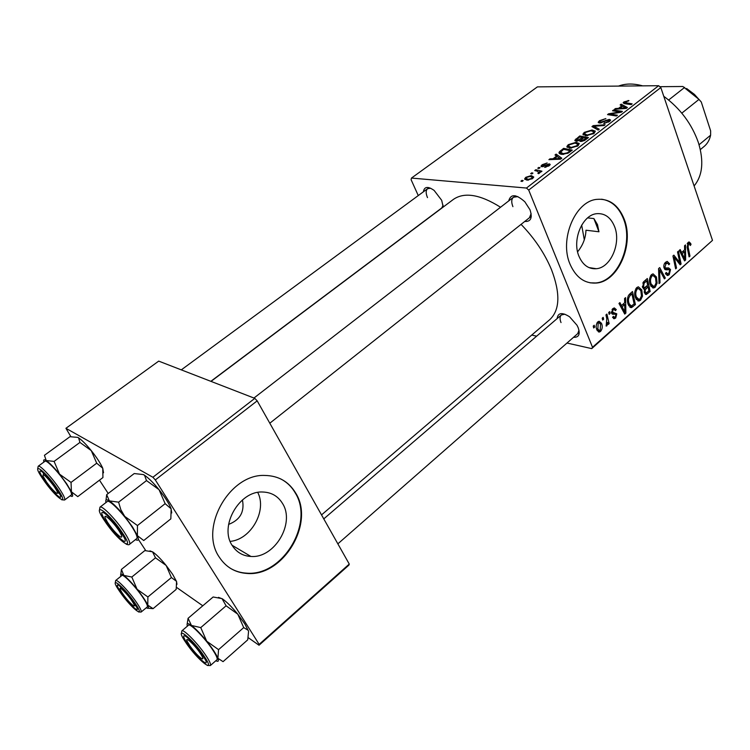 <?xml version="1.0" encoding="UTF-8"?>
<svg xmlns="http://www.w3.org/2000/svg" width="750" height="750" viewBox="0 0 750 750"><rect width="100%" height="100%" fill="white"/><g stroke="black" fill="none" stroke-linecap="round" stroke-linejoin="round"><path stroke-width="1.12" d="M257.756 492.45C267.262 510.534 251.1 539.587 230.175 541.388M228.6 524.409C240.094 519.975 244.706 511.828 242.438 499.95M232.228 545.522C236.653 552.356 242.878 556.003 250.922 556.462C274.575 558.441 295.303 523.209 282.562 503.541C278.025 496.087 271.35 492.253 262.538 492.009C239.362 490.678 218.944 526.247 232.228 545.522M219.234 557.062C225.9 567.206 235.2 572.672 247.134 573.459C283.303 576.703 314.916 523.247 295.763 493.191C288.844 481.622 278.512 475.706 264.788 475.444C229.725 473.681 198.806 527.916 219.234 557.062M230.091 568.116C235.106 571.163 240.628 572.841 246.647 573.159C282.806 576.413 314.409 522.994 295.256 492.947C291.6 486.591 286.584 481.838 280.238 478.697M587.663 217.894L593.888 218.569L597.488 224.616L598.959 231.778L585.966 230.213C585.694 238.088 582.909 245.297 577.603 251.822M614.559 226.556C621.356 243.019 610.763 267.75 596.334 268.716C588.619 269.231 582.834 265.069 578.962 256.256C571.866 240 582.356 214.903 596.606 213.694C604.744 213.047 610.725 217.331 614.559 226.556M570.066 264.253C575.962 277.5 584.691 283.772 596.25 283.05C618.253 281.672 634.397 244.2 624.178 219.094C618.366 204.9 609.197 198.328 596.663 199.378C575.053 201.319 559.153 239.634 570.066 264.253M590.1 282.834L595.659 282.956C617.653 281.578 633.797 244.116 623.578 219.037C618.947 207.3 611.606 200.691 601.566 199.2M423.384 191.803C424.284 186.534 427.866 186.066 434.128 190.416L441.694 200.306L443.194 207.056M210.834 381.319L441.769 207.938L443.128 205.209M508.716 200.916C510.731 193.734 516.103 194.034 524.841 201.788L529.997 209.766C532.631 217.884 530.878 221.784 524.728 221.475M269.803 423.216L531.291 216.281L529.434 217.753L531.122 213.609M557.147 318.581C557.934 312.638 562.087 312.047 569.597 316.809L577.003 325.247L578.147 327.609C580.388 334.322 578.85 337.547 573.544 337.294M337.856 543.844L579.234 332.306L577.716 333.637L578.991 330.281M211.013 381.394L453.356 199.425C464.391 191.822 480.122 194.428 500.541 207.234M521.072 224.372C534.544 238.294 544.678 253.378 551.484 269.634C560.503 293.438 559.931 310.106 549.759 319.65L321.525 514.903M528.713 190.078L526.472 188.044L658.65 85.706L660.816 87.544L528.713 190.078L592.519 347.278L712.5 240.356L591.741 348.619L566.991 343.041M536.644 336.188L531.731 335.072M526.472 188.044L411.478 178.069L411.084 179.672L418.266 195.572M569.972 148.228L566.878 146.494L568.247 144.684L576.038 142.312L579.291 143.531L577.978 145.838L569.972 148.228M556.584 156.056L555.009 154.969L556.116 154.116L561.806 158.222L560.541 159.197L548.916 159.656L549.947 158.859L553.059 158.756L556.584 156.056L556.875 156.816M623.897 101.944L628.95 100.584L624.656 102.487L632.147 103.856L631.181 104.606L624.591 103.678L623.128 102.891L623.897 101.944L624.506 103.669M599.569 123.047L598.209 122.213L599.466 120.703L605.887 118.547L600.619 120.788L599.728 121.819L600.441 122.287L609.328 119.381L610.65 120.103L609.497 121.472L603.684 123.534L608.297 121.425L609.075 120.516L608.419 120.141L599.569 123.047M598.209 130.078L591.947 126.591L593.203 125.625L605.091 124.772L604.087 125.541L593.897 126.263L599.278 129.253L598.209 130.078M586.097 135.797L582.947 134.128L584.269 132.384L592.022 130.003L595.331 131.147L594.066 133.397L586.097 135.797M522.094 181.481L520.903 181.172L521.962 180.356L523.181 180.638L522.094 181.481M658.65 85.706L537.403 86.878L411.478 178.069M576.3 141.197L574.837 140.25L579.731 135.975L588.478 137.606L584.494 140.541L580.791 141.487L579.591 140.353L576.3 141.197M621.844 105.834L620.128 104.944L621.159 104.156L627.403 107.522L626.222 108.431L614.456 109.303L615.422 108.562L618.572 108.347L621.844 105.834L622.116 106.584M617.916 111.619L612.525 110.784L613.5 110.034L622.416 111.384L621.394 112.172L609.825 114.094L617.428 115.228L616.444 115.997L607.547 114.609L608.559 113.822L620.109 111.891L617.916 111.619M542.175 164.719L547.153 162.975L543.047 164.812L542.362 165.619L542.812 165.938L549.309 163.856L550.228 164.484L549.253 165.675L544.612 167.363L548.841 165L547.734 164.719L541.856 166.744L541.003 166.088L542.175 164.719L542.447 165.412M559.397 151.791L563.625 148.35L572.288 150.113L568.444 152.972L562.163 154.444L558.966 152.662L559.397 151.791L560.306 154.134M527.034 180.197L524.681 178.772L525.797 177.3L531.244 175.584L533.775 177.037L532.603 178.528L527.034 180.197M531.881 173.944L530.681 173.653L531.741 172.847L532.959 173.119L531.881 173.944M537.15 171.159L534.731 170.541L535.791 169.725L541.959 171.197L540.891 172.022L539.625 171.703L540.019 172.519L538.594 173.672L537.853 173.269L538.987 172.35L537.15 171.159M538.969 168.506L537.759 168.216L538.8 167.419L540.037 167.681L538.969 168.506M608.709 312.469L609.675 311.625L610.134 313.491L609.15 314.353L608.709 312.469M602.212 318.188L603.178 317.344L603.647 319.209L602.663 320.072L602.212 318.188M636.816 287.541L638.362 286.8L641.784 289.913L642.506 296.156L640.528 300.253L638.962 301.022L635.484 297.797C634.069 294.084 634.509 290.672 636.816 287.541M624.562 298.528L625.584 297.628L625.894 313.059L624.741 314.081L618.966 303.45L619.913 302.616L621.459 305.559L624.684 302.709L624.562 298.528M643.772 281.634L647.316 278.512L650.166 291.497L646.238 294.478L644.409 292.838L644.569 288.909L642.572 287.531L643.772 281.634M658.566 268.612L659.728 267.591L665.288 278.053L664.378 278.859L659.616 269.897L660 282.759L659.025 283.622L658.566 268.612M690.712 243.478L691.003 244.603L690.178 245.531L689.906 244.444L688.519 243.844L688.125 247.041L689.981 256.116L689.091 256.903L687.169 247.5L688.097 242.438L689.1 241.913L690.712 243.478L687.534 243.094M677.541 251.925L678.431 251.137L681.094 264.009L680.156 264.834L674.222 257.156L676.538 268.05L675.637 268.856L672.938 255.966L673.884 255.141L679.837 262.8L677.541 251.925M660.816 87.544L712.5 240.356M684.544 245.756L685.5 244.922L685.641 259.969L684.572 260.925L679.312 250.359L680.203 249.581L681.609 252.497L684.619 249.844L684.544 245.756M665.569 262.256L667.209 261.384L669.666 263.841L668.822 264.778L667.969 263.259L666 263.672L664.95 267.169L665.55 267.984L668.606 267.9L670.528 269.541L669.234 274.744L667.762 275.503L665.419 273.366L666.272 272.447L667.772 273.872L668.775 273.366L669.666 270.403L668.953 269.662L666.684 269.859L664.087 268.078C663.469 265.744 663.956 263.803 665.569 262.256M651.562 274.575L653.062 273.853L656.428 276.975L657.131 283.181L655.181 287.241L653.672 287.972L650.241 284.747C648.853 281.053 649.294 277.659 651.562 274.575M616.238 309.544L615.403 310.697L614.025 309.347L613.2 309.759L612.459 312.178L616.781 313.8L615.731 318L614.306 318.722L612.553 317.325L613.444 316.331L614.578 317.288L615.356 316.894L615.9 314.831L615.534 314.222L612.638 314.25L611.541 313.116L612.825 308.644L614.288 307.903L616.238 309.544L612.591 308.869M629.831 293.888L632.494 291.544L635.428 304.594L631.359 307.613L628.237 304.566C627.047 301.622 627.131 298.584 628.491 295.444L629.831 293.888M597.788 321.872L599.1 321.244L601.453 323.269C602.728 326.175 602.438 328.894 600.572 331.434L599.306 332.044L596.878 329.859C595.678 327.028 595.978 324.366 597.788 321.872M605.934 314.916L606.909 314.062L609.15 323.625L608.175 324.488L607.725 322.5L606.928 325.8L606.15 326.072L606.797 318.778L605.934 314.916M593.231 326.091L594.206 325.238L594.675 327.103L593.681 327.984L593.231 326.091M155.316 479.925L152.897 477.262L254.803 398.363L257.184 400.847L155.316 479.925L259.153 644.372L349.266 564.066L348.938 565.087L259.031 645.244L248.325 637.734M202.781 605.794L176.625 587.447M254.803 398.363L158.709 361.116L65.934 428.306L70.847 436.613M99.478 480.178L108.216 493.472M138.319 539.288L145.725 550.556M152.897 477.262L65.934 428.306M257.184 400.847L349.266 564.066M259.031 645.244L259.153 644.372M591.741 348.619L592.519 347.278M430.594 188.203L427.594 188.709C425.738 190.369 425.709 193.341 427.5 197.616M517.884 196.603L513.459 197.241C511.388 199.116 511.2 202.256 512.906 206.653M564.862 314.175L561.347 314.972C559.744 316.528 559.641 319.069 561.019 322.584M679.284 263.766L681.094 264.009M673.162 257.016L674.222 257.156M673.856 260.344L674.991 260.494M675.441 267.9L676.538 268.05M676.228 260.006L678.038 260.25M678.337 262.594L679.837 262.8M683.981 259.744L685.641 259.969M680.297 252.328L681.609 252.497M684.647 256.097L684.609 251.625L682.209 253.744L684.778 259.078L684.647 256.097M682.856 251.4L684.609 251.625M683.569 258.909L684.778 259.078M680.916 253.575L682.209 253.744M689.916 244.472L691.003 244.603M687.234 243.684L688.519 243.844M688.903 255.975L689.981 256.116M668.325 263.663L669.666 263.841M664.556 263.466L666 263.672M663.825 267.009L664.95 267.169M663.984 267.759L665.55 267.984M664.087 267.769L664.566 268.678L670.528 269.541M664.566 268.678L664.734 269.231L667.922 269.7M665.775 274.228L669.234 274.744M664.556 269.025L668.953 269.662M663.825 277.828L665.288 278.053M658.603 269.747L659.616 269.897M658.997 282.6L660 282.759M655.059 276.769L656.428 276.975M656.062 283.012L657.131 283.181M651.159 286.584L655.181 287.241M656.081 282.919L655.5 277.716L653.025 275.503L652.003 276C650.344 278.512 650.072 281.203 651.197 284.062L653.653 286.359L654.712 285.853L656.081 282.919M649.95 283.866L651.197 284.062M650.588 275.784L652.003 276M648.45 291.216L650.166 291.497M645.253 294.159L646.613 294.394M643.369 288.712L644.569 288.909M648.909 290.803L648.019 286.762L645.206 289.894L645.309 291.975L646.303 292.866L648.909 290.803M646.284 286.481L648.019 286.762M644.128 291.778L645.309 291.975M644.241 289.734L645.206 289.894M647.681 285.244L646.716 280.856L644.109 283.238L643.509 286.744L644.494 287.691L647.681 285.244M644.963 280.575L646.716 280.856M642.319 286.556L643.509 286.744M642.759 283.022L644.109 283.238M612.469 308.991L616.294 309.703M612.028 309.534L613.2 309.759M611.316 311.962L612.459 312.178M611.362 312.45L612.956 312.75M611.438 312.787L616.781 313.8M612.572 317.381L615.731 318M623.991 312.703L625.894 313.059M619.959 305.287L621.459 305.559M624.788 309.122L624.694 304.537L622.125 306.816L624.956 312.178L624.788 309.122M622.969 304.228L624.694 304.537M623.569 311.925L624.956 312.178M620.644 306.544L622.125 306.816M633.722 304.284L635.428 304.594M629.756 307.031L631.997 307.434M634.144 303.909L631.894 293.906L630.694 294.966C628.331 297.459 627.834 300.413 629.203 303.806L631.294 306.009L634.144 303.909M630.15 293.616L631.894 293.906M627.909 303.581L629.203 303.806M629.044 294.684L630.694 294.966M640.359 289.678L641.784 289.913M641.428 295.978L642.506 296.156M636.356 299.522L640.528 300.253M641.447 295.903L640.837 290.672L638.325 288.469L637.266 288.975C635.578 291.525 635.316 294.234 636.469 297.103L638.953 299.391L640.05 298.866L641.447 295.903M635.184 296.878L636.469 297.103M635.841 288.741L637.266 288.975M599.691 322.913L601.453 323.269M597.319 330.75L600.572 331.434M600.188 330.328L600.544 324.253L598.884 322.641L598.209 322.959L597.853 329.006L599.503 330.637L600.188 330.328M596.503 328.725L597.853 329.006M597.075 322.734L598.209 322.959M602.391 318.956L603.647 319.209M607.922 323.381L609.15 323.625M607.228 322.406L607.725 322.5M606.112 325.641L606.928 325.8M608.897 313.256L610.134 313.491M593.409 326.841L594.675 327.103M522.337 181.284L521.962 180.356M576.731 141.197L575.878 138.938M580.125 137.016L579.731 135.975M579.975 141.366L579.591 140.353M586.434 138.197L583.697 137.681L580.856 140.222L581.756 140.7L586.434 138.197L586.725 138.966M584.981 140.25L584.709 139.528M582.019 141.403L581.756 140.7M582.675 137.494L579.731 136.941L576.422 139.884L577.331 140.428L582.675 137.494L582.956 138.253M580.903 140.072L580.547 139.125M577.584 141.084L577.331 140.428M584.625 133.341L584.269 132.384M592.35 130.903L592.022 130.003M593.738 131.728L590.972 130.762L585.403 132.478L584.503 133.688L587.212 135.037L592.875 133.331L593.738 131.728L594.291 133.209M593.137 134.025L592.875 133.331M587.484 135.769L587.212 135.037M593.981 127.725L593.203 125.625M594.553 128.044L593.897 126.263M599.803 121.612L599.466 120.703M600.694 122.972L600.441 122.287M601.838 122.728L601.613 122.109M606.169 120.816L605.934 120.187M609.956 121.087L609.328 119.381M604.594 123.487L604.341 122.766M604.819 123.45L604.575 122.775M608.55 122.119L608.297 121.425M628.303 101.156L628.069 100.519M621.741 105.778L621.159 104.156M615.656 109.209L615.422 108.562M618.797 108.984L618.572 108.347M624.394 107.25L622.547 106.247L619.931 108.263L625.791 107.869L624.394 107.25M625.997 108.45L625.791 107.869M620.156 108.881L619.931 108.263M613.847 110.991L613.5 110.034M610.153 115.013L609.825 114.094M612.572 115.388L612.216 114.403M608.925 114.825L608.559 113.822M616.706 112.997L616.5 112.425M620.288 112.359L620.109 111.891M543.084 166.622L542.812 165.938M543.891 166.369L543.675 165.816M549.825 165.169L549.309 163.856M545.812 167.278L545.522 166.556M548.587 166.144L548.372 165.581M557.1 156.638L556.116 154.116M550.237 159.6L549.947 158.859M553.341 159.478L553.059 158.756M558.9 157.781L557.212 156.553L554.4 158.719L560.184 158.531L558.9 157.781M560.438 159.197L560.184 158.531M554.681 159.422L554.4 158.719M561.056 151.416L560.728 150.572M564.047 149.438L563.625 148.35M570.234 150.703L563.606 149.344L560.55 152.269L563.259 153.656L567.281 152.841L570.234 150.703L570.534 151.472M567.516 153.45L567.281 152.841M563.559 154.434L563.259 153.656M568.612 145.622L568.247 144.684M576.394 143.25L576.038 142.312M577.697 144.113L574.978 143.091L569.372 144.797L568.444 146.053L571.106 147.45L576.788 145.753L577.697 144.113L578.259 145.603M577.059 146.456L576.788 145.753M571.397 148.209L571.106 147.45M526.125 178.106L525.797 177.3M531.694 176.709L531.244 175.584M531.722 178.416L532.388 177.516L530.297 176.4L526.706 177.375L526.106 178.219L528.103 179.372L531.722 178.416L531.947 178.978M528.422 180.169L528.103 179.372M532.106 173.775L531.741 172.847M536.278 170.934L535.791 169.725M539.991 172.631L539.625 171.703M538.894 173.541L538.622 172.875M539.175 168.347L538.8 167.419M694.097 185.944C702.609 175.631 704.044 161.194 698.4 142.631C691.791 123.881 680.241 108.431 663.769 96.281M642.684 85.866C633.544 83.353 625.472 83.438 618.478 86.1M593.888 218.569L598.959 231.778M584.316 239.878L581.672 225.122M106.003 502.519C105.234 499.594 106.35 499.05 109.331 500.878C113.391 503.625 118.537 508.8 124.763 516.413L132.553 527.016L137.409 535.659L137.466 525.544L124.763 516.413L120.825 509.691L118.603 502.172L109.331 500.878L106.688 494.644L106.013 500.091M120.9 531.853L124.556 538.294C128.663 547.453 114.441 534.666 106.097 521.85C100.809 513.516 100.35 510.684 104.737 513.356C109.8 517.406 115.191 523.575 120.9 531.853M131.738 526.491C123.619 513.891 109.162 499.163 107.316 501.506L99.984 507.15C101.737 504.862 116.184 519.694 124.378 532.294C128.803 539.109 130.519 543.122 129.525 544.322L136.762 538.566C137.794 537.328 136.125 533.306 131.738 526.491M106.688 494.644L134.222 473.55L143.475 474.591L144.619 475.444L146.503 480.591L159.009 489.637L165.15 503.663L137.466 525.544M146.503 480.591L118.603 502.172M165.15 503.663L171.15 508.837L170.831 518.859L143.728 540.525L137.409 535.659C139.078 539.831 138.431 541.144 135.459 539.597M143.475 474.591L144.844 475.463C148.931 478.369 153.656 483.094 159.009 489.637C164.869 497.006 168.872 503.269 171 508.453L171.741 512.944M119.475 531.534C113.784 522.206 102.356 511.631 105.469 518.494L107.438 522.131C111.609 528.403 115.688 533.156 119.691 536.4C122.559 538.209 122.484 536.587 119.475 531.534M53.747 485.897C46.425 476.409 42.844 473.147 42.984 476.109L46.669 482.269C50.325 487.275 53.484 490.828 56.138 492.928C58.697 494.381 57.9 492.038 53.747 485.897M43.894 462.066C43.181 459.666 43.959 459.15 46.209 460.538C49.519 462.787 53.963 467.325 59.541 474.15L66.675 483.787L71.447 491.822L71.034 482.419L59.541 474.15L54.094 461.409L46.209 460.538L44.438 455.306L69.956 436.706L77.841 437.391L78.637 437.972L79.931 442.425L91.266 450.619L96.703 463.191L71.034 482.419M56.25 488.166L60.253 495.113C63.253 502.116 51.675 491.156 44.241 480.056C39.225 472.406 38.456 469.603 41.906 471.656C46.106 475.041 50.888 480.544 56.25 488.166M66.028 483.356C58.575 472.134 46.453 459.45 44.981 461.269L38.194 466.238C39.591 464.466 51.703 477.234 59.212 488.456C63.628 495.094 65.428 498.947 64.603 500.016L71.306 494.963C72.169 493.866 70.406 489.994 66.028 483.356M79.931 442.425L54.094 461.409M96.703 463.191L102.75 468.244L102.938 477.553L77.766 496.622L71.447 491.822C73.378 496.05 72.975 497.362 70.237 495.769M77.841 437.391L78.797 437.991C82.209 440.409 86.363 444.619 91.266 450.619C96.722 457.472 100.547 463.35 102.75 468.244L103.528 472.762M189.994 646.013C194.109 651.675 197.85 655.781 201.206 658.35C203.869 659.878 203.391 657.947 199.791 652.556C193.959 644.053 184.537 635.709 187.181 641.325L189.994 646.013M188.081 618.3L213.141 596.991L222.019 598.622L226.106 605.803L237.797 614.194L244.772 623.831L248.588 631.256L247.734 639.834L223.059 661.65L217.903 658.284L218.559 649.65L206.691 641.203L200.756 627.6L191.409 625.444L188.081 618.3L187.153 624.028M218.456 597.366L222.45 598.894C226.856 601.987 231.975 607.087 237.797 614.194L243.712 627.6L248.156 630.281L248.588 631.256M187.069 643.266C182.859 636.694 182.522 634.453 186.066 636.544C191.334 640.669 196.912 646.941 202.809 655.388L205.631 660.291C209.597 668.784 194.719 655.031 187.069 643.266M210.366 665.55L216.956 659.747C217.753 658.772 216.431 655.613 212.981 650.278C205.359 638.409 190.041 622.819 188.475 625.219L181.819 630.909C183.309 628.566 198.609 644.259 206.297 656.128C209.775 661.462 211.134 664.603 210.366 665.55L207.291 665.466M226.106 605.803L200.756 627.6M243.712 627.6L218.559 649.65M187.359 626.175C186.422 623.091 187.772 622.837 191.409 625.444C195.703 628.734 200.794 633.984 206.691 641.203C212.466 648.45 216.206 654.15 217.903 658.284C218.953 661.2 218.269 662.006 215.85 660.722M122.044 592.772C126.009 598.538 129.703 602.812 133.144 605.578C135.028 606.712 134.803 605.428 132.497 601.725C127.809 594.281 118.078 584.691 120.319 589.678L122.044 592.772M121.425 569.409L144.844 550.584L152.522 551.803L155.494 557.822L166.153 565.472L172.622 574.294L176.578 581.569L176.175 589.406L153.075 608.653L147.769 605.128L147.891 596.962L137.081 589.266L131.812 577.031L123.816 575.419L121.425 569.409L120.806 574.247M149.916 550.856L152.822 551.991C156.459 554.559 160.903 559.05 166.153 565.472L171.412 577.547L176.484 581.306L176.972 584.316M120.844 592.294C116.766 586.106 116.156 583.847 119.025 585.506C123.375 588.947 128.278 594.525 133.763 602.231L136.941 607.706C139.884 614.306 127.753 602.634 120.844 592.294M141.103 612.066L147.253 606.966C147.947 606.075 146.531 602.972 142.988 597.628C135.938 586.978 123.141 573.628 121.856 575.503L115.641 580.528C116.859 578.691 129.637 592.125 136.753 602.775C140.316 608.109 141.769 611.213 141.103 612.066L138.45 611.944M155.494 557.822L131.812 577.031M171.412 577.547L147.891 596.962M148.275 608.25L153.075 608.653M120.919 576.272C120.075 573.722 121.041 573.431 123.816 575.419C127.35 578.137 131.775 582.759 137.081 589.266C142.322 595.828 145.884 601.116 147.769 605.128C149.091 608.203 148.613 609.075 146.316 607.734M704.203 146.391L700.331 149.597L704.203 146.391C707.447 143.663 709.584 139.931 710.616 135.188L710.625 130.838L701.269 102L698.991 99.394L682.866 86.494L659.812 86.691M668.653 100.003L684.703 87.366M699.066 144.75L710.616 135.188M681.816 113.147L698.991 99.394M686.569 88.481L694.434 94.406L701.269 102M682.228 256.219L683.541 256.388M687.066 246.909L688.125 247.041M665.006 269.541L666.975 269.822M658.697 272.766L659.738 272.916M644.447 292.913L647.906 293.494M642.544 287.438L646.528 288.084M643.312 282.103L645 282.375M611.831 313.659L614.456 314.156M622.087 309.197L623.587 309.478M628.8 305.775L633.197 306.572M595.884 128.784L595.2 126.938M604.237 121.725L604.003 121.078M626.109 103.894L625.781 102.966M623.137 108.666L622.913 108.028M545.588 165.628L545.372 165.094M557.625 159.309L557.344 158.588M569.034 152.597L568.744 151.856M122.419 532.884C108.441 511.519 90.103 499.556 104.653 520.875C117.9 541.172 136.8 554.363 122.419 532.884M57.478 489C44.306 469.397 29.466 459.713 43.069 479.259C55.622 497.991 70.987 508.706 57.478 489M185.531 642.084C197.241 660.047 217.238 675.741 204.422 656.625C192.094 637.762 172.491 622.997 185.531 642.084M119.578 591.319C130.819 608.091 147.253 621 135.075 603.253C123.319 585.731 107.269 573.638 119.578 591.319M232.078 545.269L250.922 556.462M246.647 573.159L247.134 573.459M596.334 268.716L588.938 267.581M595.659 282.956L596.25 283.05M688.997 243.6L687.356 243.403M667.2 263.053L665.072 262.753M667.762 275.503L666.975 275.381M667.238 273.788L665.466 273.525M666.684 269.859L665.138 269.634M653.672 287.972L652.537 287.794M652.875 286.228L650.737 285.891M653.025 275.503L650.981 275.194M646.238 294.478L645.581 294.366M644.269 288.966L643.612 288.853M645.975 292.809L644.306 292.528M644.184 287.644L642.525 287.372M614.025 309.347L612.413 309.047M614.306 318.722L613.547 318.581M614.128 317.194L612.881 316.959M614.784 314.109L611.747 313.538M613.547 314.278L612.169 314.006M631.359 307.613L630.328 307.425M630.722 305.906L628.669 305.531M638.962 301.022L637.762 300.806M638.119 299.241L635.962 298.866M638.325 288.469L636.262 288.131M599.306 332.044L598.369 331.837M598.978 330.525L596.991 330.113M598.884 322.641L597.356 322.331M574.837 140.25L575.053 140.812M576.544 140.184L576.919 141.188M582.947 134.128L583.275 134.981M593.784 132.131L594.206 133.284M584.738 134.306L585.272 135.741M599.841 122.147L600.169 123.028M609.075 120.516L609.441 121.519M598.209 122.213L598.406 122.756M624.722 102.684L625.106 103.753M542.456 165.844L542.784 166.678M548.841 165L549.141 165.759M541.003 166.088L541.191 166.566M558.966 152.662L559.312 153.544M560.803 152.925L561.366 154.369M566.878 146.494L567.234 147.413M577.734 144.497L578.175 145.669M568.697 146.719L569.259 148.172M524.681 178.772L525 179.559M532.388 177.516L532.744 178.416M526.312 178.744L526.894 180.178M538.987 172.35L539.363 173.287M99.984 507.15L99.384 510.506M126.094 544.116C128.016 544.884 129.159 544.95 129.525 544.322M515.334 195.797L253.95 398.034M43.256 474.647L43.547 473.062M181.294 369.872L429.037 187.65M57.656 493.059L59.297 493.209M38.194 466.238L37.65 469.05M61.697 499.791L64.603 500.016M323.775 518.888L561.347 314.972M181.819 630.909L181.378 634.012M134.428 605.653L135.956 605.737M120.516 588.403L120.741 586.884M115.641 580.528L115.219 583.162"/></g></svg>
